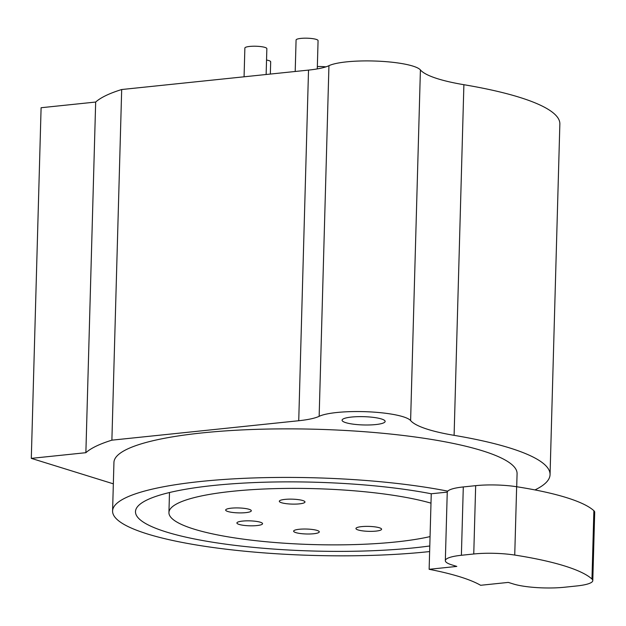 <?xml version="1.0" encoding="UTF-8"?>
<svg xmlns="http://www.w3.org/2000/svg" width="626" height="626" viewBox="0 0 626 626"><rect width="100%" height="100%" fill="white"/><g stroke="black" fill="none" stroke-linecap="round" stroke-linejoin="round"><path stroke-width="0.94" d="M113.345 483.835L31.3 458.365L85.872 452.692A234.64 45.174 1.6 0 1 111.89 440.164L298.735 420.735A54.994 10.587 -178.4 0 0 319.15 416.321A47.662 9.179 1.6 0 1 368.417 411.814A47.662 9.179 1.6 0 1 410.609 420.57A109.988 21.174 -178.4 0 0 454.1 435.344A234.64 45.174 1.6 0 1 550.058 474.625A234.64 45.174 1.6 0 1 534.972 489.923M351.515 417.057A21.542 4.147 -178.4 0 0 342.086 420.21A21.542 4.147 -178.4 0 0 353.487 424.201A21.542 4.147 -178.4 0 0 375.717 424.569A21.542 4.147 -178.4 0 0 385.147 421.415A21.542 4.147 -178.4 0 0 373.745 417.425A21.542 4.147 -178.4 0 0 351.515 417.057M516.708 486.738L517.076 473.702A201.65 38.82 -178.4 0 0 410.32 436.353A201.65 38.82 -178.4 0 0 202.229 432.902A201.65 38.82 -178.4 0 0 113.94 462.442L112.586 510.996A201.65 38.82 -178.4 0 0 219.343 548.345A201.65 38.82 -178.4 0 0 427.425 551.796A201.65 38.82 -178.4 0 0 429.639 551.561M31.3 458.365L41.097 107.727L95.668 102.046A234.64 45.174 1.6 0 1 121.687 89.526L308.524 70.096A54.994 10.587 -178.4 0 0 328.94 65.683A47.662 9.179 1.6 0 1 378.214 61.168A47.662 9.179 1.6 0 1 420.406 69.932A109.988 21.174 -178.4 0 0 463.889 84.706A234.64 45.174 1.6 0 1 559.855 123.987L550.058 474.625M111.89 440.164L121.687 89.526M85.872 452.692L95.668 102.046M266.136 74.502L266.856 48.656A11.002 2.121 -178.4 0 0 261.034 46.621A11.002 2.121 -178.4 0 0 249.688 46.434A11.002 2.121 -178.4 0 0 244.868 48.045L244.07 76.795M270.338 74.064L270.682 61.81A11.002 2.121 -178.4 0 0 266.543 60.033M317.28 68.907L318.071 40.62A11.002 2.121 -178.4 0 0 312.249 38.585A11.002 2.121 -178.4 0 0 300.895 38.397A11.002 2.121 -178.4 0 0 296.082 40.009L295.198 71.481M325.927 66.865A11.002 2.121 -178.4 0 0 317.343 66.567M447.793 491.144A201.65 38.82 -178.4 0 0 200.876 481.457A201.65 38.82 -178.4 0 0 112.586 510.996M447.269 492.114L431.251 493.773A178.731 34.407 -178.4 0 0 213.748 485.447A178.731 34.407 -178.4 0 0 135.49 511.638A178.731 34.407 -178.4 0 0 230.11 544.745A178.731 34.407 -178.4 0 0 414.553 547.797A178.731 34.407 -178.4 0 0 429.796 545.974M430.985 503.147A145.279 27.967 -178.4 0 0 232.543 491.285A145.279 27.967 -178.4 0 0 168.934 512.569A145.279 27.967 -178.4 0 0 245.846 539.479A145.279 27.967 -178.4 0 0 395.765 541.967A145.279 27.967 -178.4 0 0 430.054 536.599M299.361 503.867A12.833 2.473 -178.4 0 0 304.979 501.982A12.833 2.473 -178.4 0 0 298.187 499.611A12.833 2.473 -178.4 0 0 284.94 499.392A12.833 2.473 -178.4 0 0 279.321 501.269A12.833 2.473 -178.4 0 0 286.113 503.648A12.833 2.473 -178.4 0 0 299.361 503.867M245.697 512.647A12.833 2.473 -178.4 0 0 251.316 510.769A12.833 2.473 -178.4 0 0 244.516 508.39A12.833 2.473 -178.4 0 0 231.276 508.171A12.833 2.473 -178.4 0 0 225.657 510.049A12.833 2.473 -178.4 0 0 232.449 512.428A12.833 2.473 -178.4 0 0 245.697 512.647M256.942 525.566A12.833 2.473 -178.4 0 0 262.56 523.68A12.833 2.473 -178.4 0 0 255.768 521.309A12.833 2.473 -178.4 0 0 242.52 521.09A12.833 2.473 -178.4 0 0 236.902 522.968A12.833 2.473 -178.4 0 0 243.702 525.347A12.833 2.473 -178.4 0 0 256.942 525.566M313.657 533.751A12.833 2.473 -178.4 0 0 319.276 531.873A12.833 2.473 -178.4 0 0 312.484 529.494A12.833 2.473 -178.4 0 0 299.244 529.275A12.833 2.473 -178.4 0 0 293.625 531.153A12.833 2.473 -178.4 0 0 300.417 533.532A12.833 2.473 -178.4 0 0 313.657 533.751M375.976 531.106A12.833 2.473 -178.4 0 0 381.594 529.228A12.833 2.473 -178.4 0 0 374.802 526.849A12.833 2.473 -178.4 0 0 361.562 526.63A12.833 2.473 -178.4 0 0 355.944 528.516A12.833 2.473 -178.4 0 0 362.736 530.887A12.833 2.473 -178.4 0 0 375.976 531.106M431.251 493.773L429.139 569.3L456.816 566.42L451.667 564.824A36.66 7.058 -178.4 0 1 445.336 560.646A36.66 7.058 -178.4 0 1 461.385 555.278L473.757 553.987L475.666 485.659A36.66 7.058 -178.4 0 1 516.646 486.731A183.316 35.291 1.6 0 1 593.878 510.714A36.66 7.058 -178.4 0 1 594.7 512.256L592.791 580.592A36.66 7.058 -178.4 0 0 591.969 579.042L593.878 510.714M592.791 580.592A36.66 7.058 -178.4 0 1 576.742 585.959L564.37 587.251A36.66 7.058 -178.4 0 1 513.453 584.003L508.304 582.407L480.627 585.287A178.731 34.407 -178.4 0 0 429.139 569.3M461.385 555.278L463.295 486.942L475.666 485.659M463.295 486.942A36.66 7.058 -178.4 0 0 447.246 492.318L445.336 560.646M473.757 553.987A36.66 7.058 -178.4 0 1 514.736 555.059A183.316 35.291 1.6 0 1 591.969 579.042M454.1 435.344L463.889 84.706M410.609 420.57L420.406 69.932M319.15 416.321L328.94 65.683M298.735 420.735L308.524 70.096M514.736 555.059L516.646 486.731M169.489 492.529L168.934 512.569"/></g></svg>
